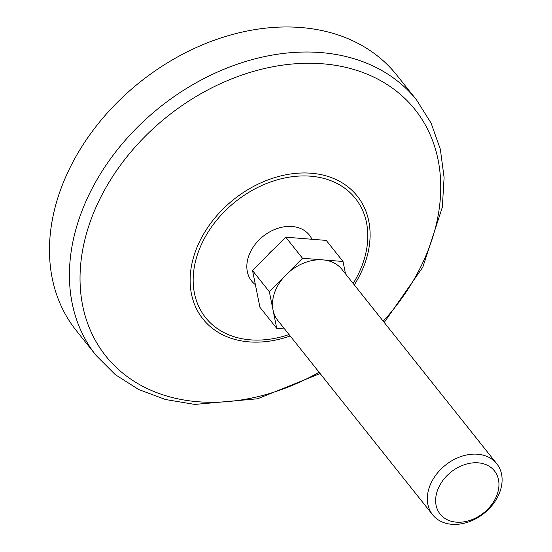 <?xml version="1.0" encoding="UTF-8"?>
<svg xmlns="http://www.w3.org/2000/svg" width="552" height="552" viewBox="0 0 552 552"><rect width="100%" height="100%" fill="white"/><g stroke="black" fill="none" stroke-linecap="round" stroke-linejoin="round"><path stroke-width="0.83" d="M255.383 284.666A36.887 27.793 -38.5 0 1 248.897 255.514A36.887 27.793 -38.5 0 1 280.319 227.596A36.887 27.793 -38.5 0 1 311.949 239.264M267.085 255.962A28.173 21.231 -38.5 0 1 274.075 248.917M345.517 273.875L343.02 261.475L326.232 240.403L285.708 237.181L252.554 270.611L259.923 307.257L276.718 328.337L284.604 328.957M252.554 270.611L269.348 291.691L276.718 328.337M285.708 237.181L302.503 258.26L269.348 291.691M343.02 261.475L302.503 258.26M432.658 514.802L277.815 320.443A40.986 30.877 -38.5 0 1 273.033 310.01A40.986 30.877 -38.5 0 1 274.779 292.118A40.986 30.877 -38.5 0 1 285.922 274.972A40.986 30.877 -38.5 0 1 322.761 259.868A40.986 30.877 -38.5 0 1 341.923 269.369L496.772 463.728A40.986 30.877 -38.5 0 1 483.952 513.415A40.986 30.877 -38.5 0 1 432.658 514.802A40.986 30.877 -38.5 0 1 429.622 486.478A40.986 30.877 -38.5 0 1 461.196 456.456A40.986 30.877 -38.5 0 1 496.772 463.728M437.577 490.141A34.7 26.144 -38.5 0 1 491.597 467.986A34.7 26.144 -38.5 0 1 472.691 519.37A34.7 26.144 -38.5 0 1 437.577 490.141M320.119 373.538L257.591 398.786L194.773 404.423L165.469 399.517L138.718 389.526L115.334 374.684L96.089 355.433L76.135 330.386A204.916 154.394 -38.5 0 1 60.941 188.763A204.916 154.394 -38.5 0 1 218.806 38.654A204.916 154.394 -38.5 0 1 396.681 75.01L416.629 100.057L431.098 123.117L440.337 149.219L444.098 177.53L442.338 207.186L422.804 267.154L384.226 322.465M289.041 334.54A95.724 72.126 -38.5 0 1 198.52 251.512A95.724 72.126 -38.5 0 1 320.022 177.516A95.724 72.126 -38.5 0 1 353.149 283.459M290.179 335.968A98.649 74.327 -38.5 0 1 195.643 250.843A98.649 74.327 -38.5 0 1 321.416 174.708A98.649 74.327 -38.5 0 1 354.287 284.887M96.089 355.433A204.916 154.394 -38.5 0 1 80.896 213.81A204.916 154.394 -38.5 0 1 238.761 63.701A204.916 154.394 -38.5 0 1 416.629 100.057M319.111 372.276A197.685 148.943 -38.5 0 1 131.576 379.666A197.685 148.943 -38.5 0 1 91.101 219.337A197.685 148.943 -38.5 0 1 360.208 71.525A197.685 148.943 -38.5 0 1 383.219 321.202"/></g></svg>
